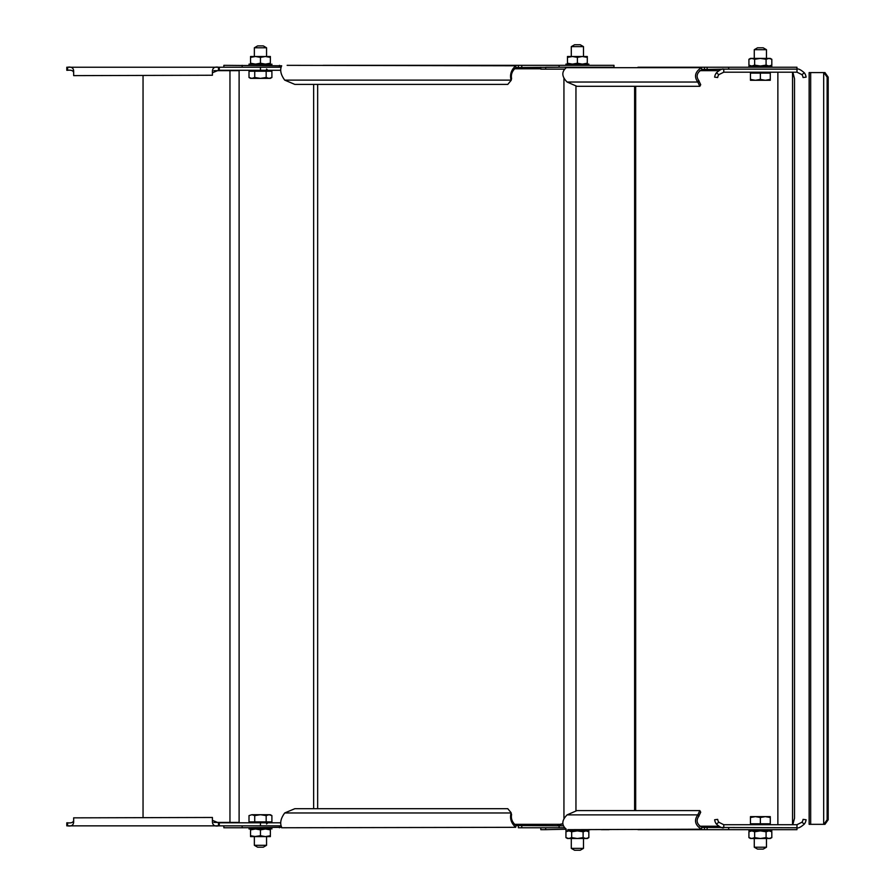 <?xml version="1.0" encoding="UTF-8"?>
<svg xmlns="http://www.w3.org/2000/svg" width="895" height="895" viewBox="0 0 895 895"><rect width="100%" height="100%" fill="white"/><g stroke="black" fill="none" stroke-linecap="round" stroke-linejoin="round"><path stroke-width="1.34" d="M73.659 817.851L212.417 817.471L73.659 817.851L73.659 822.169C73.368 825.268 71.354 826.499 67.606 825.85L218.469 825.85C214.778 826.521 212.764 825.291 212.417 822.169C212.764 825.291 214.778 826.521 218.469 825.85L218.469 822.807L212.417 820.346L218.469 822.807L280.739 822.807M67.606 822.807L67.606 825.85L66.801 825.85L66.801 822.807L67.606 822.807C71.354 823.232 73.368 822.415 73.659 820.346M260.456 822.807L260.456 825.85L218.469 825.85M212.417 817.851L212.417 822.169M212.417 75.247L73.659 75.627L212.417 75.247L212.417 70.929C212.764 67.807 214.778 66.577 218.469 67.237L260.456 67.237L260.456 70.291L218.469 70.291L212.417 72.752M218.469 70.291L218.469 67.237L67.606 67.237L67.606 70.291L66.801 70.291L66.801 67.237L67.606 67.237C71.354 66.599 73.368 67.819 73.659 70.929L73.659 75.247M280.739 70.291L260.456 70.291M73.659 72.752C73.368 70.683 71.354 69.855 67.606 70.291M701.948 827.428L701.411 829.217C695.068 825.112 693.86 820.323 697.798 814.875L699.834 810.601L700.718 812.224L698.671 816.486C695.851 820.637 696.937 824.284 701.948 827.428L797.009 827.763C798.34 828.401 800.79 827.181 804.348 824.071A9.151 9.151 0 0 0 806.093 819.753L803.061 819.372A6.097 6.097 0 0 1 801.909 822.248L804.348 824.071M723.775 827.763L723.775 824.709L796.964 824.709L796.964 829.665L637.956 829.665M716.38 824.071L718.83 822.248A6.097 6.097 0 0 1 717.678 819.372L714.646 819.753A9.151 9.151 0 0 0 716.38 824.071C719.949 827.181 722.399 828.401 723.731 827.763L723.775 824.709M796.964 824.709L801.909 822.248M718.83 822.248L723.731 824.709M797.009 824.709L797.009 827.763M637.956 67.237L796.964 67.237L796.964 69.15L723.731 69.15C722.399 68.501 719.949 69.732 716.38 72.831A9.151 9.151 0 0 0 714.646 77.149L717.678 77.529A6.097 6.097 0 0 1 718.83 74.654L716.38 72.831M796.964 72.193L797.009 69.15L797.009 72.193L723.775 72.193L723.775 69.15M723.775 72.193L718.83 74.654M797.009 69.15C798.34 68.501 800.79 69.732 804.348 72.831L801.909 74.654L797.009 72.193M801.909 74.654A6.097 6.097 0 0 1 803.061 77.529L806.093 77.149A9.151 9.151 0 0 0 804.348 72.831M723.731 72.193L723.731 69.15L701.948 69.486C696.937 72.618 695.851 76.265 698.671 80.416L700.718 84.689L699.834 86.3L697.798 82.038L698.671 80.416M556.947 825.85L561.266 824.329A4.956 4.296 -90 0 1 562.854 823.948L561.959 823.948A4.956 4.296 90 0 0 560.315 824.329L514.334 824.329M323.129 65.335L613.981 65.335L613.981 67.237L545.693 67.237L545.693 69.15L540.793 69.15L540.793 67.237M223.862 67.237L223.862 65.335L281.679 65.794C279.732 69.888 280.739 74.677 284.711 80.125L294.824 84.398L507.778 84.398L511.146 80.36L511.571 78.514L511.146 80.36M284.711 80.125L511.067 80.125C509.647 74.677 511.19 69.888 515.71 65.782L287.138 65.335M281.041 67.237L242.153 67.237L242.153 65.335M559.084 65.335L559.084 67.237L516.023 67.572C512.276 70.716 510.799 74.363 511.571 78.514M516.023 67.572L515.71 65.782M518.339 67.237L518.339 65.335M516.023 825.514L515.71 827.316C511.19 823.199 509.647 818.422 511.067 812.962L511.571 814.584C510.799 818.735 512.276 822.382 516.023 825.514L563.335 825.85M511.146 812.738L507.778 808.7L294.824 808.7L284.711 812.962C280.739 818.422 279.732 823.199 281.69 827.316L242.153 827.763L242.153 825.85L281.041 825.85M242.153 827.763L223.862 827.763L223.862 825.85M281.679 827.763L515.71 827.316M559.084 825.85L559.084 827.763L518.339 827.763L518.339 825.85M511.571 814.584L511.067 812.962L284.711 812.962M561.266 824.329L559.644 825.85M567.106 82.038L697.798 82.038C693.86 76.578 695.068 71.801 701.411 67.684L566.3 67.684C561.433 71.801 561.702 76.578 567.106 82.038L576.895 86.3L699.834 86.3M698.928 80.651L698.055 82.262M701.948 69.486L701.411 67.684M704.443 69.15L704.443 67.237M564.443 69.15L545.693 69.15M564.443 827.763L545.693 827.763L545.693 829.665L540.793 829.665L540.793 827.763M565.953 829.665L565.953 830.884L588.821 830.884L588.821 829.665L590.543 829.665M601.216 829.665L609.081 829.665M699.834 810.601L576.895 810.601L567.106 814.875C561.702 820.323 561.433 825.112 566.3 829.217L545.693 829.665M567.81 829.665L701.411 829.217M698.671 816.486L697.798 814.875L567.106 814.875M698.928 816.262L698.055 814.64M704.443 829.665L704.443 827.763M792.836 72.193L794.514 78.682L794.514 818.231L792.836 824.709M213.894 70.671L239.11 70.671L239.11 822.427L213.894 822.427M143.043 75.627L143.043 817.471M828.199 819.753L824.966 824.329L823.892 824.329L827.125 819.753L827.125 77.149L828.199 77.149L828.199 819.753L827.125 819.753M823.892 824.329L810.669 824.329L810.669 72.573L824.966 72.573L828.199 77.149M827.125 77.149L823.892 72.573M810.669 72.573L809.136 72.573L809.136 824.329L810.669 824.329M571.29 848.359L574.568 850.25L580.217 850.25L583.484 848.359L571.29 848.359L571.29 838.503M254.359 845.305L257.626 847.196L263.275 847.196L266.553 845.305L254.359 845.305L254.359 836.601L260.456 835.717L260.456 829.866L265.412 828.983L270.368 829.866L270.368 835.717L265.412 836.601L260.456 835.717M266.173 815.602L260.456 814.718L270.368 814.718L271.901 815.602L269.037 814.718L266.173 815.602L266.173 821.89L249.011 821.89L249.011 815.602L251.875 814.718L260.456 814.718L254.728 815.602L254.728 821.89M271.901 815.602L271.901 821.89L266.173 821.89M254.728 815.602L251.875 814.718L249.011 815.602M754.272 847.218L757.55 849.109L763.189 849.109L766.467 847.218L754.272 847.218L754.272 838.503M750.457 817.515L750.457 816.632L755.414 816.632L750.457 817.515L750.457 823.792L760.37 823.792L760.37 817.515L755.414 816.632L765.326 816.632L760.37 817.515M770.282 817.515L765.326 816.632L770.282 816.632L770.282 823.792L760.37 823.792M583.484 46.641L580.217 44.75L574.568 44.75L571.29 46.641L583.484 46.641L583.484 56.497M266.553 47.782L263.275 45.891L257.626 45.891L254.359 47.782L266.553 47.782L266.553 56.497M271.901 77.485L271.901 71.208L266.173 71.208L266.173 77.485L269.037 78.368L271.901 77.485L270.368 78.368L260.456 78.368L266.173 77.485M254.728 77.485L260.456 78.368L250.544 78.368L249.011 77.485L251.875 78.368L254.728 77.485L254.728 71.208L266.173 71.208M249.011 77.485L249.011 71.208L254.728 71.208M766.467 49.695L763.189 47.804L757.55 47.804L754.272 49.695L766.467 49.695L766.467 58.399M770.282 79.398L770.282 80.281L765.326 80.281L770.282 79.398L770.282 73.11L750.457 73.11L750.457 79.398L755.414 80.281L760.37 79.398L765.326 80.281L750.457 80.281L750.457 79.398M760.37 79.398L760.37 73.11M271.879 828.669L249.023 828.983L249.023 827.763M771.803 829.665L771.803 830.884L748.936 830.884L748.936 829.665M565.964 65.335L565.953 64.116L588.821 64.116L588.821 65.033M249.023 65.335L249.023 64.116L271.879 64.418M748.936 67.237L748.936 66.017L771.803 66.017L771.803 67.237M583.115 831.768L583.115 837.619L577.387 838.503L571.67 837.619L571.67 831.768L577.387 830.884L583.115 831.768L585.968 830.884L588.832 831.768L588.832 837.619L585.968 838.503L583.115 837.619M571.67 831.768L568.806 830.884L565.942 831.768L565.942 837.619L568.806 838.503L571.67 837.619M588.832 837.619L587.299 838.503L567.475 838.503L565.942 837.619M270.368 829.866L270.368 828.983M260.456 829.866L255.5 828.983L250.544 829.866L250.544 835.717L255.5 836.601L270.368 836.601L270.368 835.717M255.5 836.601L250.544 836.601L250.544 835.717M250.544 829.866L250.544 828.983M766.086 831.768L766.086 837.619L760.37 838.503L754.642 837.619L754.642 831.768L760.37 830.884L766.086 831.768L768.95 830.884L771.814 831.768L771.814 837.619L768.95 838.503L766.086 837.619M754.642 831.768L751.789 830.884L748.925 831.768L748.925 837.619L751.789 838.503L754.642 837.619M771.814 837.619L770.282 838.503L750.457 838.503L748.925 837.619M587.299 57.381L587.299 63.232L582.343 64.116L577.387 63.232L577.387 57.381L582.343 56.497L587.299 57.381L587.299 56.497L572.431 56.497L567.475 57.381L567.475 63.232L572.431 64.116L577.387 63.232M587.299 64.116L587.299 63.232M577.387 57.381L572.431 56.497L567.475 56.497L567.475 57.381M567.475 64.116L567.475 63.232M754.642 65.134L754.642 59.283L760.37 58.399L766.086 59.283L766.086 65.134L760.37 66.017L754.642 65.134L751.789 66.017L748.925 65.134L748.925 59.283L751.789 58.399L754.642 59.283M766.086 65.134L768.95 66.017L771.814 65.134L771.814 59.283L768.95 58.399L766.086 59.283M748.925 59.283L750.457 58.399L770.282 58.399L771.814 59.283M270.368 57.381L270.368 63.232L265.412 64.116L260.456 63.232L260.456 57.381L265.412 56.497L270.368 57.381L270.368 56.497L255.5 56.497L250.544 57.381L250.544 63.232L255.5 64.116L260.456 63.232M270.368 64.116L270.368 63.232M260.456 57.381L255.5 56.497L250.544 56.497L250.544 57.381M250.544 64.116L250.544 63.232M219.286 825.85L219.286 822.807M219.286 70.291L219.286 67.237M514.334 68.77L540.793 68.77M563.939 69.15L563.939 69.844M563.939 78.648L563.939 818.254M317.658 808.7L317.658 84.398M279.475 65.335L279.475 67.237M521.774 67.237L521.774 65.335M279.475 825.85L279.475 827.763M521.774 827.763L521.774 825.85M699.8 70.671L718.663 70.671M777.867 72.193L777.867 824.709M718.663 826.23L699.8 826.23M635.674 810.601L635.674 86.3M707.128 69.15L707.128 67.237M728.675 67.237L728.675 69.15M707.128 829.665L707.128 827.763M728.675 827.763L728.675 829.665M792.534 824.709L792.534 72.193M229.959 70.671L229.959 822.427M823.68 824.329L823.68 72.573M575.955 811.004L575.955 85.898M313.653 808.7L313.653 84.398M634.611 810.601L634.611 86.3M583.484 848.359L583.484 838.503M266.553 845.305L266.553 836.601M266.553 824.026L267.773 822.807M250.544 822.807L250.544 821.89M270.368 822.807L270.368 821.89M766.467 847.218L766.467 838.503M770.282 824.709L770.282 823.792M750.457 824.709L750.457 823.792M571.29 46.641L571.29 56.497M254.359 47.782L254.359 56.497M266.553 69.072L267.773 70.291M250.544 70.291L250.544 71.208M270.368 70.291L270.368 71.208M754.272 49.695L754.272 58.399M750.457 72.193L750.457 73.11M770.282 72.193L770.282 73.11M271.89 827.763L271.89 828.983M271.89 64.116L271.89 65.335M567.475 830.884L565.942 831.768M587.299 830.884L588.832 831.768M750.457 830.884L748.925 831.768M770.282 830.884L771.814 831.768M770.282 66.017L771.814 65.134M750.457 66.017L748.925 65.134"/></g></svg>
